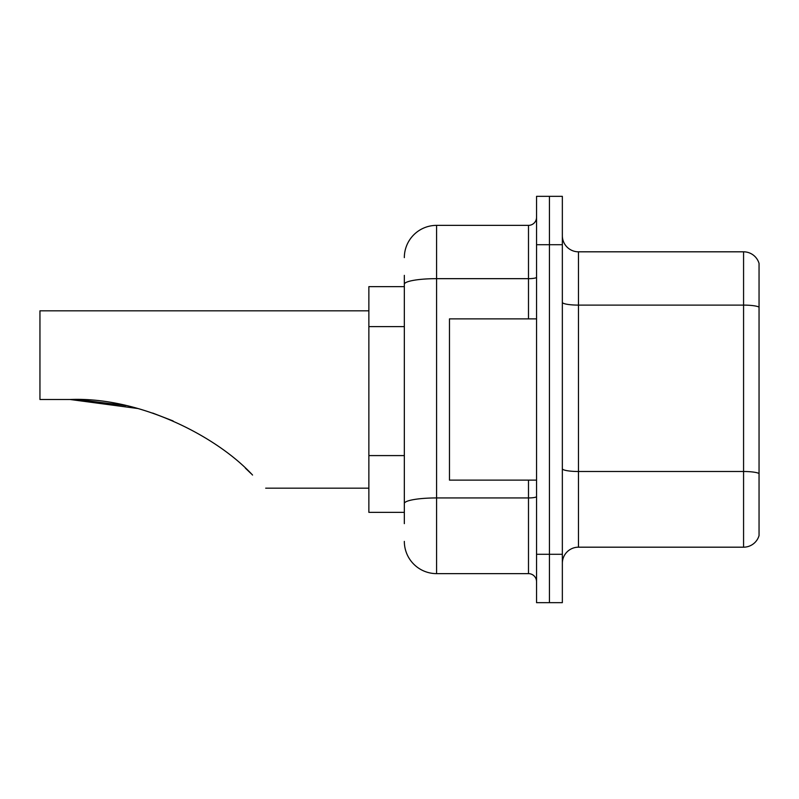 <?xml version="1.0" encoding="UTF-8"?>
<svg xmlns="http://www.w3.org/2000/svg" width="799" height="799" viewBox="0 0 799 799"><rect width="100%" height="100%" fill="white"/><g stroke="black" fill="none" stroke-linecap="round" stroke-linejoin="round"><path stroke-width="1.2" d="M404.334 286.641L368.868 286.641L368.868 512.359L404.334 512.359M404.334 523.645L404.334 275.355M536.548 554.286L536.548 602.656L549.442 602.656L549.442 554.286L549.442 602.656L562.346 602.656L562.346 554.286L549.442 554.286L549.442 244.714L549.442 554.286L536.548 554.286L536.548 244.714L549.442 244.714L549.442 196.344L549.442 244.714L562.346 244.714L562.346 554.286M562.346 244.714L562.346 196.344L536.548 196.344L536.548 244.714M404.334 257.618A32.25 32.25 0 0 1 436.584 225.368L436.584 573.632L528.489 573.632L528.489 480.119M436.584 225.368L528.489 225.368A8.06 8.06 0 0 0 536.548 217.308M536.548 581.692A8.06 8.06 0 0 0 528.489 573.632M436.584 573.632A32.25 32.25 0 0 1 404.334 541.382M562.346 563.315A16.12 16.12 0 0 1 578.466 547.185L743.569 547.185L743.569 251.815L578.466 251.815A16.12 16.12 0 0 1 562.346 235.685A16.12 16.12 0 0 0 578.466 251.815L578.466 547.185M759.05 263.42A16.12 16.12 0 0 0 743.569 251.815A16.12 16.12 0 0 1 759.05 263.42L759.05 535.58A16.12 16.12 0 0 1 743.569 547.185M759.05 307.345L759.05 473.517A16.12 2.796 180 0 0 743.569 471.5L578.466 471.5A16.12 2.796 0 0 1 562.346 468.693M71.241 399.5L123.186 405.013L71.241 399.5M152.699 413.063L173.083 420.933L152.699 413.063M125.882 405.592L78.232 399.63L125.882 405.592M137.688 408.499L70.142 399.5C139.026 396.674 216.349 435.845 252.554 475.055C269.852 492.354 269.852 492.354 252.554 475.055M368.868 310.821L39.95 310.821L39.95 399.5L70.142 399.5M245.363 468.134L251.156 473.667M536.548 318.881L449.477 318.881L449.477 480.119L536.548 480.119M404.334 326.611L368.868 326.611M404.334 455.59L368.868 455.59M536.548 496.539A8.06 1.398 0 0 1 528.489 497.937L436.584 497.937A32.25 5.603 180 0 0 404.334 503.54M404.334 284.264A32.25 5.603 180 0 1 436.584 278.661L528.489 278.661L528.489 225.368M528.489 318.881L528.489 278.661A8.06 1.398 0 0 0 536.548 277.263M759.05 307.116A16.12 2.796 180 0 0 743.569 305.108L578.466 305.108A16.12 2.796 0 0 1 562.346 302.302M265.677 488.179L368.868 488.179"/></g></svg>
